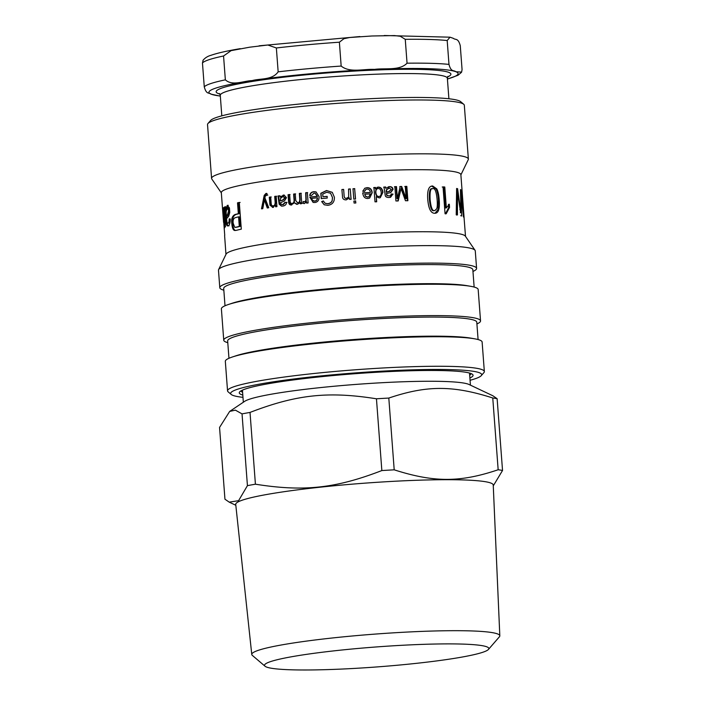 <?xml version="1.0" encoding="UTF-8"?>
<svg xmlns="http://www.w3.org/2000/svg" width="705" height="705" viewBox="0 0 705 705"><rect width="100%" height="100%" fill="white"/><g stroke="black" fill="none" stroke-linecap="round" stroke-linejoin="round"><path stroke-width="1.06" d="M463.106 656.875A112.474 9.985 -4.3 0 1 343.802 668.966A112.474 9.985 -4.3 0 1 265.036 666.225A112.474 9.985 -4.3 0 1 375.932 646.978A112.474 9.985 -4.3 0 1 488.45 649.428A112.474 9.985 -4.3 0 1 463.106 656.875M488.45 649.428L499.396 636.809A124.371 11.042 175.7 0 0 499.819 635.822A124.371 11.042 175.7 0 0 374.963 634.103A124.371 11.042 175.7 0 0 251.773 654.469A124.371 11.042 175.7 0 0 252.337 655.386L265.036 666.225M251.773 654.469L235.726 504.401A129.121 11.465 -4.3 0 1 363.621 483.251A129.121 11.465 -4.3 0 1 493.236 485.04L499.819 635.822M381.846 470.561C335.501 488.45 303.688 491.878 255.413 484.194L250.019 412.425C296.364 394.544 328.177 391.116 376.452 398.792L381.846 470.561A146.296 12.99 -4.3 0 1 394.201 469.83L388.808 398.061C426.745 385.247 452.901 385.23 492.76 397.981A146.296 12.99 -4.3 0 1 497.131 398.704L492.857 395.761L469.01 384.481A113.866 10.108 -4.3 0 0 356.184 384.392A113.866 10.108 -4.3 0 0 244.644 401.356L229.671 411.42L235.382 410.143L242.035 413.888L247.429 485.648L238.59 500.673L229.231 502.154L224.948 499.202L219.555 427.442L229.671 411.42M493.271 485.851L502.533 470.473L497.131 398.704M242.035 413.888A146.296 12.99 -4.3 0 1 250.019 412.425M376.452 398.792A146.296 12.99 -4.3 0 1 388.808 398.061M492.76 397.981L498.162 469.75A146.296 12.99 -4.3 0 1 502.533 470.473M498.162 469.75C460.224 482.564 434.06 482.581 394.201 469.83M247.429 485.648A146.296 12.99 -4.3 0 1 255.413 484.194M203.146 60.101L202.467 62.965L204.265 86.83C206.433 94.911 208.971 92.267 211.165 94.17L220.33 96.144M278.158 71.831C272.192 80.291 260.409 78.264 252.108 80.608C243.657 80.811 232.438 86.318 225.353 79.841L223.555 55.986L231.099 50.637L249.596 47.209L267.847 45.005L276.36 47.975L278.158 71.831A129.72 11.518 175.7 0 1 341.167 66.058L339.378 42.203L343.899 38.722L349.671 37.506L371.958 35.99L394.474 35.576L400.308 36.281L405.26 39.33L407.049 63.194C399.524 70.993 385.027 67.865 374.47 69.398C363.754 68.79 349.821 73.153 341.167 66.058M462.066 69.539L461.616 72.095L455.879 71.743C453.685 69.839 451.147 72.483 448.979 64.402L447.19 40.538L450.01 37.189L453.368 38.343C455.562 40.247 458.1 37.603 460.268 45.684L462.066 69.539M262.154 208.847L264.833 195.373L266.631 193.417M267.856 207.975L265.01 199.929L264.384 199.912L262.798 208.627A120.114 10.663 175.7 0 0 261.493 208.83L264.208 195.356L266.023 193.399L266.922 193.487L267.204 195.109L265.291 195.99L264.895 197.797L268.728 207.737A120.114 10.663 175.7 0 0 267.248 207.957L264.384 199.912M267.803 195.126L267.204 195.109M266.023 193.399L266.922 193.487M265.759 202.229L265.142 202.212M273.073 205.807L273.69 205.825C275.056 205.825 275.717 204.582 275.673 202.106L275.25 196.439L276.695 196.246M273.505 207.393L270.561 205.261L269.874 197.188L271.266 196.995M276.175 206.803L276.06 205.322L275.523 205.296L272.359 207.402M275.25 196.439L274.703 196.413A120.114 10.663 -4.3 0 1 276.166 196.21L276.95 206.591A120.114 10.663 175.7 0 0 275.629 206.768L275.523 205.296M269.874 197.188L269.292 197.171A120.114 10.663 -4.3 0 1 270.694 196.968L271.169 203.269C271.275 205.173 271.927 206.01 273.126 205.798C274.509 205.798 275.179 204.556 275.135 202.071L274.703 196.413M272.941 207.367L269.98 205.243L269.292 197.171M313.751 201.04L314.879 201.154C316.554 200.907 317.426 199.815 317.514 197.893L317.312 197.823A120.114 10.663 175.7 0 0 311.654 198.369L312.447 200.273L314.65 201.084C316.333 200.837 317.224 199.744 317.312 197.823M313.214 202.432L310.024 197.162L317.497 196.439L315.214 193.276M309.944 195.549C310.367 193.311 311.742 192.051 314.086 191.769L316.087 191.927M313.972 193.135L311.469 195.541L309.689 195.488C310.112 193.24 311.495 191.98 313.857 191.698L315.99 191.892L319.101 196.563C319.189 200.167 317.743 202.15 314.774 202.529L313.09 202.405L309.768 197.1A120.114 10.663 -4.3 0 1 317.294 196.369L315.109 193.24L313.972 193.135M325.181 203.296L327.781 203.771C330.301 203.375 331.782 202.291 332.205 200.537L332.443 197.532L330.583 193.267L326.776 192.236L322.731 194.078L322.934 196.73L327.235 196.439M332.205 200.537L332.522 197.612L330.619 193.302M324.291 204.811L321.841 201.656L323.472 201.031M321.401 198.66L321.004 193.355L326.662 190.606L332.311 192.359M322.934 196.73A120.114 10.663 -4.3 0 1 327.102 196.369L327.235 198.061A120.114 10.663 175.7 0 0 321.224 198.59L320.828 193.285L326.538 190.526L332.275 192.333L334.39 197.25C334.531 202.027 332.328 204.714 327.79 205.322L324.203 204.776L321.665 201.586L323.322 200.96L325.102 203.26L327.658 203.701C330.204 203.296 331.685 202.212 332.117 200.458M348.517 189.134L350.262 189.019L351.046 199.392M341.881 189.619L343.635 189.486L344.102 195.796C344.199 197.691 344.992 198.563 346.463 198.413L348.667 197.083M350.262 189.019L351.108 199.303A120.114 10.663 175.7 0 0 349.521 199.409L349.416 197.938L346.234 199.876C344.19 199.903 342.965 199.154 342.586 197.612L341.881 189.53A120.114 10.663 -4.3 0 1 343.643 189.398L344.119 195.708C344.216 197.603 345.009 198.475 346.49 198.325L348.693 197.039L348.57 189.046A120.114 10.663 -4.3 0 1 350.332 188.922M353.839 201.137L355.584 201.022L355.734 203.04M355.584 201.022L355.84 202.943A120.114 10.663 175.7 0 0 354.077 203.058L353.928 201.04A120.114 10.663 -4.3 0 1 355.681 200.925M352.923 188.834L354.659 188.72L355.443 199.101M354.659 188.72L355.54 199.004A120.114 10.663 175.7 0 0 353.787 199.118L353.002 188.746A120.114 10.663 -4.3 0 1 354.756 188.632M377.924 188.632C376.32 188.693 375.536 190.006 375.58 192.58C375.932 195.364 376.937 196.695 378.594 196.572L379.396 196.387M378.594 196.572L378.885 196.466C380.515 196.439 381.29 195.073 381.211 192.377C380.841 189.733 379.845 188.446 378.215 188.526C376.593 188.588 375.809 189.909 375.844 192.474C376.197 195.259 377.21 196.589 378.885 196.466L379.255 196.448M377.404 188.72L378.215 188.526M373.676 187.618L375.236 187.548L375.333 188.852L378.268 187.081C380.929 187.16 382.48 188.905 382.93 192.306L380.286 197.7L379.167 197.911L376.311 196.625L376.699 201.753A120.114 10.663 175.7 0 0 375.007 201.833L373.923 187.521A120.114 10.663 -4.3 0 1 375.501 187.442L375.598 188.755M376.311 196.625L376.435 201.859M377.069 187.336L377.986 187.186C380.621 187.266 382.163 189.01 382.603 192.412L380.136 197.752M436.748 208.706C437.338 207.103 437.47 204.106 437.135 199.726C436.377 191.672 434.967 187.988 432.888 188.676L432.165 188.781C429.944 187.988 429.028 191.61 429.424 199.638C430.235 207.684 431.698 211.359 433.839 210.663L434.932 210.531L436.748 208.706M432.888 188.676C430.649 187.874 429.724 191.496 430.12 199.524C430.931 207.57 432.412 211.244 434.562 210.548L433.839 210.663M431.575 186.102L436.016 188.975C437.259 191.258 438.069 194.906 438.439 199.92L438.087 209.35L435.108 213.254M436.774 188.861C438.025 191.152 438.836 194.8 439.206 199.806C439.955 208.909 438.466 213.395 434.738 213.262C430.896 213.359 428.57 208.768 427.75 199.489C427.124 190.412 428.772 185.909 432.685 185.988L436.774 188.861L436.016 188.975M431.927 186.032L432.685 185.988L431.962 186.094M435.487 213.218L434.738 213.262M448.468 204.327L448.706 207.508L445.375 213.897M442.229 187.001L443.965 187.116L445.534 208.01L446.353 207.904L449.314 204.221L449.552 207.402L446.186 213.791A120.114 10.663 175.7 0 0 445.058 213.712L443.04 186.887A120.114 10.663 -4.3 0 1 444.785 187.01L446.353 207.904M448.706 207.508L449.552 207.402M443.965 187.116L444.785 187.01M456.611 188.764L457.201 192.324M456.549 196.149L456.549 215.051M460.638 212.663L457.422 192.306L457.448 214.963A120.114 10.663 175.7 0 0 456.223 214.752L456.62 188.464A120.114 10.663 -4.3 0 1 457.607 188.693L460.964 212.637L460.444 189.601A120.114 10.663 -4.3 0 1 461 189.883L463.767 217.184A120.114 10.663 175.7 0 0 463.432 216.884L461.026 193.478L461.643 216.003A120.114 10.663 175.7 0 0 460.7 215.695M460.453 189.936L461 189.883M460.277 212.698L460.964 212.637M459.819 209.508L460.541 209.438M456.69 188.781L457.607 188.693M456.584 192.394L457.422 192.306M460.55 193.514L461.026 193.478M462.092 191.073L464.101 217.774A120.114 10.663 175.7 0 0 463.987 217.484L461.978 190.755A120.114 10.663 -4.3 0 1 462.092 191.073L462.004 191.081M462.436 196.801L465.512 236.395M228.208 207.957L229.557 210.601L228.482 214.373L227.266 216.171L226.331 216.224L227.565 214.417L228.64 210.636L227.283 208.001L226.12 211.685L226.331 216.224M228.394 207.913L227.283 208.001M226.155 211.059L225.952 208.9M226.719 218.418L226.552 216.206M229.037 225.82C227.891 226.12 227.221 224.948 227.045 222.295M226.578 208.874L225.723 208.918L227.31 205.349L229.425 207.922L229.768 212.469L228.693 216.232L226.534 218.788L227.019 222.375L227.794 223.159L228.949 223.062C229.733 222.895 230.112 221.493 230.086 218.841M226.657 208.865L228.226 205.305M225.459 206.909L224.701 206.953A120.114 10.663 -4.3 0 1 225.397 206.6L225.723 208.918M226.992 222.304L226.102 222.348L224.701 206.953M228.949 223.062L228.023 223.106C228.817 222.939 229.195 221.537 229.178 218.876L230.227 218.955C230.227 223.009 229.522 225.318 228.112 225.864L227.697 225.961M228.112 225.864C226.957 226.173 226.287 225.001 226.102 222.348M235.611 227.283L237.003 227.151A119.154 10.575 -4.3 0 1 240.132 226.384L239.418 216.832L238.572 216.849A120.114 10.663 175.7 0 0 235.399 217.633C233.558 218.206 232.817 220.066 233.179 223.212L234.73 227.31L236.016 227.327M240.132 226.384L239.295 226.402L238.572 216.849M234.73 227.31L236.14 227.186A120.114 10.663 -4.3 0 1 239.295 226.402M235.708 230.473L235.655 230.464C234.069 230.227 233.091 227.962 232.72 223.688C232.077 218.762 233.188 215.677 236.043 214.443L239.18 213.668L238.361 202.811L240.114 202.414M237.523 202.837A120.114 10.663 -4.3 0 1 239.295 202.432L241.304 229.151A120.114 10.663 175.7 0 0 236.51 230.306L234.774 230.5C233.179 230.262 232.192 227.997 231.83 223.723C231.178 218.797 232.298 215.712 235.179 214.479A120.114 10.663 -4.3 0 1 238.343 213.694L237.523 202.837L238.361 202.811M239.18 213.668L238.343 213.694M223.547 207.684A120.114 10.663 -4.3 0 1 224.014 207.358L225.468 226.728A120.114 10.663 175.7 0 0 225.045 227.028L224.825 224.093L224.604 227.856L224.243 227.142L224.525 221.714L223.547 207.684L224.031 207.658M224.102 223.978L224.825 224.428M224.763 227.107L224.243 227.142L224.604 227.856M225.265 224.067L224.825 224.093M222.736 208.865L222.595 208.874A120.114 10.663 -4.3 0 1 222.718 208.565L224.728 235.294A120.114 10.663 175.7 0 0 224.604 235.593L225.961 254.408M223.318 216.541L222.595 208.874M223.503 218.964L223.177 216.55M462.26 193.108L460.867 174.629A120.114 10.663 175.7 0 0 360.66 171.623A120.114 10.663 175.7 0 0 227.971 188.561A120.114 10.663 175.7 0 0 221.317 192.641L223.309 218.982M223.511 221.467L223.335 218.973M223.564 222.348L223.494 221.467M404.767 186.508L406.3 186.481L407.375 200.802M399.735 186.622L401.215 186.587L405.683 198.695L406.186 198.59L405.269 186.402A120.114 10.663 -4.3 0 1 406.82 186.367L407.895 200.687A120.114 10.663 175.7 0 0 405.463 200.731L401.004 188.561L398.21 200.916A120.114 10.663 175.7 0 0 395.928 200.978L394.853 186.666A120.114 10.663 -4.3 0 1 396.492 186.613L397.391 198.599L400.193 186.517A120.114 10.663 -4.3 0 1 401.691 186.472L406.186 198.59M394.43 186.772L396.051 186.719L396.959 198.704L397.391 198.599M401.004 188.561L397.77 201.022M406.3 186.481L406.82 186.367M401.215 186.587L401.691 186.472M396.051 186.719L396.492 186.613M388.913 188.112L386.305 189.874L386.208 192.28L389.794 191.275M386.173 191.637L386.56 192.174M387.459 191.822L389.609 191.328M388.808 191.513L391.328 189.566L389.283 187.997L388.279 188.191M389.283 187.997L386.657 189.768L386.525 191.531M383.652 187.16L385.362 187.098L385.785 188.358L389.565 186.613C391.707 186.658 392.87 187.609 393.037 189.469L390.72 192.588M391.125 194.078L392.711 194.254L390.376 197.321M387.168 193.364L386.322 193.655L386.922 195.611L389.918 195.955M388.217 186.851L389.186 186.719C391.319 186.772 392.465 187.724 392.632 189.575L390.508 192.641M385.362 187.098L386.129 188.253M392.711 194.254L390.579 197.277L389.054 197.497C386.701 197.488 385.423 196.774 385.221 195.347L383.987 187.063A120.114 10.663 -4.3 0 1 385.705 186.992M386.922 195.611L390.121 195.902L391.513 193.972L393.108 194.148M386.322 193.655L387.283 195.505M390.57 192.624L387.001 193.417M364.732 194.219L365.534 196.157L367.763 197.047L368.838 196.783L370.425 193.901A120.114 10.663 175.7 0 0 364.732 194.219L365.357 196.254L367.561 197.144L368.733 196.836M365.851 189.442L364.397 191.381M362.634 192.985L370.407 192.456C370.002 190.156 368.891 189.037 367.076 189.099L365.948 189.389L364.538 191.39L362.723 191.266L364.811 188.217L366.97 187.662C370.081 187.583 371.826 189.275 372.205 192.721L369.684 198.061L367.878 198.493C364.961 198.563 363.278 196.854 362.819 193.355L362.802 192.888A120.114 10.663 -4.3 0 1 370.407 192.456M364.732 188.27L366.767 187.759C369.861 187.689 371.588 189.372 371.967 192.826L369.57 198.114M303.89 203.551L303.062 203.243L303.511 201.542L304.754 201.797L306.243 200.326L305.961 192.809L307.627 192.632M303.511 201.542L304.754 201.797L305.944 200.264L305.67 192.747A120.114 10.663 -4.3 0 1 307.354 192.571L308.129 202.952A120.114 10.663 175.7 0 0 306.613 203.11L306.499 201.533L304.489 203.56L303.723 203.525M306.904 203.163L306.499 201.533M303.194 201.489L304.445 201.736L303.194 201.489L303.062 203.243M304.489 203.56L302.736 203.181M297.281 202.776L297.995 202.811C299.546 202.74 300.242 201.418 300.092 198.854L299.687 193.47L301.326 193.293M291.782 203.419L292.399 203.454C293.835 203.331 294.523 202.229 294.47 200.132L294.02 194.104L295.624 193.919M291.139 204.996L289.032 201.868L288.495 194.756L290.063 194.562M296.655 204.344L294.54 202.811L290.918 204.979M300.638 203.833L300.533 202.37L297.387 204.327L294.54 202.811M299.687 193.47L299.343 193.417A120.114 10.663 -4.3 0 1 301 193.24L301.775 203.613A120.114 10.663 175.7 0 0 300.295 203.78L300.189 202.317M294.02 194.104L293.624 194.06A120.114 10.663 -4.3 0 1 295.245 193.875L295.748 200.608L297.633 202.758C299.193 202.688 299.898 201.366 299.748 198.801L299.343 193.417M297.466 202.811L297.995 202.811M288.495 194.756L288.063 194.712A120.114 10.663 -4.3 0 1 289.64 194.518L290.125 201.057C290.222 202.828 290.848 203.613 291.993 203.401C293.439 203.287 294.135 202.176 294.082 200.079L293.624 194.06M291.747 204.97C289.861 205.217 288.803 204.168 288.592 201.824L288.063 194.712M283.357 196.536L285.296 197.946L283.278 199.973L280.37 200.916L282.793 199.938L284.829 197.911L282.881 196.501L280.44 198.484L280.37 200.916M282.881 196.501L283.666 196.519M281.771 206.133L279.682 204.247L278.51 196.008L280.061 195.805M282.379 204.626L283.304 204.635L285.49 202.361L287.014 202.405M278.51 196.008L277.999 195.972A120.114 10.663 -4.3 0 1 279.559 195.77L280.449 197.039L284.274 195.082M279.682 204.247L279.171 204.212L277.999 195.972M285.49 202.361L286.565 202.361C286.389 204.538 285.102 205.772 282.714 206.071L281.507 206.116L279.171 204.212M279.955 197.003L284.044 195.056L286.486 197.664L284.485 200.907L280.511 202.749L281.048 204.212L282.82 204.591L285.031 202.326M282.608 204.653L283.304 204.635M472.967 271.451A128.759 11.43 175.7 0 0 476.589 268.402L475.276 250.901A128.759 11.43 175.7 0 0 475.055 250.319L465.335 236.131A120.114 10.663 175.7 0 0 362.282 233.849A120.114 10.663 175.7 0 0 232.641 250.592A120.114 10.663 175.7 0 0 226.102 254.117L218.603 269.61A128.759 11.43 175.7 0 0 218.479 270.209L219.793 287.711A128.759 11.43 175.7 0 0 223.838 290.187M471.002 373.544A115.312 10.24 -4.3 0 1 469.689 375.227M242.59 392.297A115.312 10.24 -4.3 0 1 241.039 390.834M469.891 377.995A117.233 10.408 175.7 0 0 472.526 374.381A117.233 10.408 175.7 0 0 370.099 372.663A117.233 10.408 175.7 0 0 245.754 388.869A117.233 10.408 175.7 0 0 239.656 391.892A117.233 10.408 175.7 0 0 242.802 395.064M242.978 397.347A125.878 11.174 -4.3 0 1 231.214 394.456A125.878 11.174 -4.3 0 1 237.611 389.222A125.878 11.174 -4.3 0 1 382.18 371.156A125.878 11.174 -4.3 0 1 481.259 375.65A125.878 11.174 -4.3 0 1 470.068 380.277M463.74 104.287L460.656 101.661A125.878 11.174 175.7 0 0 350.676 99.81A125.878 11.174 175.7 0 0 217.158 117.215A125.878 11.174 175.7 0 0 210.61 120.467L207.966 123.516A128.759 11.43 -4.3 0 1 214.664 120.194A128.759 11.43 -4.3 0 1 351.231 102.392A128.759 11.43 -4.3 0 1 463.74 104.287A128.759 11.43 -4.3 0 1 464.322 105.265L468.376 159.101A128.759 11.43 175.7 0 0 360.951 155.884A128.759 11.43 175.7 0 0 218.709 174.038A128.759 11.43 175.7 0 0 211.579 178.409A128.759 11.43 175.7 0 0 211.791 178.991L221.344 192.914M211.579 178.409L207.526 124.574A128.759 11.43 -4.3 0 1 207.966 123.516M460.885 174.902L468.243 159.7A128.759 11.43 175.7 0 0 468.376 159.101M481.259 375.65L483.912 372.601A128.759 11.43 175.7 0 0 484.344 371.544A128.759 11.43 175.7 0 0 376.928 368.327A128.759 11.43 175.7 0 0 234.686 386.472A128.759 11.43 175.7 0 0 227.548 390.852A128.759 11.43 175.7 0 0 228.138 391.83L231.214 394.456M484.344 371.544L482.123 342.031A128.759 11.43 175.7 0 0 474.527 338.788A128.759 11.43 175.7 0 0 353.029 340.268A128.759 11.43 175.7 0 0 232.465 356.959A128.759 11.43 175.7 0 0 232.359 356.994A128.759 11.43 175.7 0 0 225.327 361.339L227.548 390.852M475.055 250.319A128.759 11.43 175.7 0 0 364.591 247.878A128.759 11.43 175.7 0 0 225.609 265.829A128.759 11.43 175.7 0 0 218.603 269.61M476.589 268.402A128.759 11.43 175.7 0 0 369.173 265.177A128.759 11.43 175.7 0 0 226.931 283.331A128.759 11.43 175.7 0 0 219.793 287.711M474.139 287.058L472.835 269.715A124.917 11.095 175.7 0 0 368.627 266.587A124.917 11.095 175.7 0 0 230.623 284.194A124.917 11.095 175.7 0 0 223.705 288.442L225.01 305.794M476.915 323.947A128.759 11.43 175.7 0 0 480.537 320.89L478.175 289.535A128.759 11.43 175.7 0 0 470.579 286.292L466.895 285.657A124.917 11.095 175.7 0 0 349.028 287.094A124.917 11.095 175.7 0 0 232.06 303.282A124.917 11.095 175.7 0 0 231.954 303.317L228.411 304.498A128.759 11.43 175.7 0 0 221.388 308.843L223.741 340.198A128.759 11.43 175.7 0 0 227.786 342.674M470.579 286.292A128.759 11.43 175.7 0 0 349.081 287.772A128.759 11.43 175.7 0 0 228.517 304.463A128.759 11.43 175.7 0 0 228.411 304.498M480.537 320.89A128.759 11.43 175.7 0 0 373.121 317.673A128.759 11.43 175.7 0 0 230.87 335.827A128.759 11.43 175.7 0 0 223.741 340.198M478.087 339.546L476.783 322.203A124.917 11.095 175.7 0 0 372.566 319.083A124.917 11.095 175.7 0 0 234.571 336.69A124.917 11.095 175.7 0 0 227.653 340.938L228.958 358.281M474.527 338.788L470.843 338.144A124.917 11.095 175.7 0 0 352.976 339.59A124.917 11.095 175.7 0 0 236.008 355.778A124.917 11.095 175.7 0 0 235.902 355.813L232.359 356.994M405.26 39.33A129.72 11.518 -4.3 0 1 447.19 40.538M276.36 47.975A129.72 11.518 -4.3 0 1 339.378 42.203M202.467 62.965A129.72 11.518 -4.3 0 1 223.555 55.986M448.979 64.402A129.72 11.518 175.7 0 0 407.049 63.194M225.353 79.841A129.72 11.518 175.7 0 0 204.265 86.83M376.981 69.293A124.917 11.095 -4.3 0 1 455.879 71.743A124.917 11.095 -4.3 0 1 447.411 78.969M220.321 96.039A124.917 11.095 -4.3 0 1 211.165 94.17A124.917 11.095 -4.3 0 1 252.108 80.608A124.917 11.095 -4.3 0 1 371.879 69.513M446.723 77.286A117.709 10.452 175.7 0 0 368.354 70.35A117.709 10.452 175.7 0 0 222.665 87.781A117.709 10.452 175.7 0 0 220.744 94.276M219.405 93.518L220.268 95.307A113.866 10.108 -4.3 0 1 226.569 91.439A113.866 10.108 -4.3 0 1 352.359 75.391A113.866 10.108 -4.3 0 1 447.358 78.237L447.939 76.334M264.833 195.373L264.208 195.356M264.269 197.832L263.644 197.814M275.673 202.106L275.135 202.071M270.35 203.56L269.768 203.542M270.561 205.261L269.98 205.243M429.424 199.638L430.12 199.524M438.439 199.92L439.206 199.806M456.558 198.14L457.466 198.043M460.673 198.378L461.211 198.334M228.482 214.373L227.565 214.417M229.557 210.601L228.64 210.636M226.243 214.91L225.512 214.954M226.569 219.29L225.847 219.334M227.918 205.322L227.31 205.349M237.003 227.151L236.14 227.186M236.043 214.443L235.179 214.479M232.72 223.688L231.83 223.723M224.798 217.801L224.313 217.827M225.089 221.678L224.525 221.714M400.043 190.976L400.502 190.87M289.032 201.868L288.592 201.824M283.278 199.973L282.793 199.938M285.296 197.946L284.829 197.911M279.303 200.291L278.792 200.255M279.48 202.635L278.969 202.599M283.613 195.118L283.146 195.082M235.823 505.274L229.231 502.154M470.429 385.15L469.521 373.06M243.34 402.229L242.432 390.129M384.225 35.506L450.01 37.189M259.105 45.807L359.92 36.554M202.925 60.427C204.996 57.881 207.719 56.162 211.103 55.263C217.378 53.078 227.089 50.875 240.255 48.663M461.387 72.412L457.986 75.276L447.419 79.075M220.268 95.307L221.811 115.84M447.358 78.237L448.9 98.77M267.345 195.073L266.746 195.056M225.283 224.419L224.331 224.481"/></g></svg>

